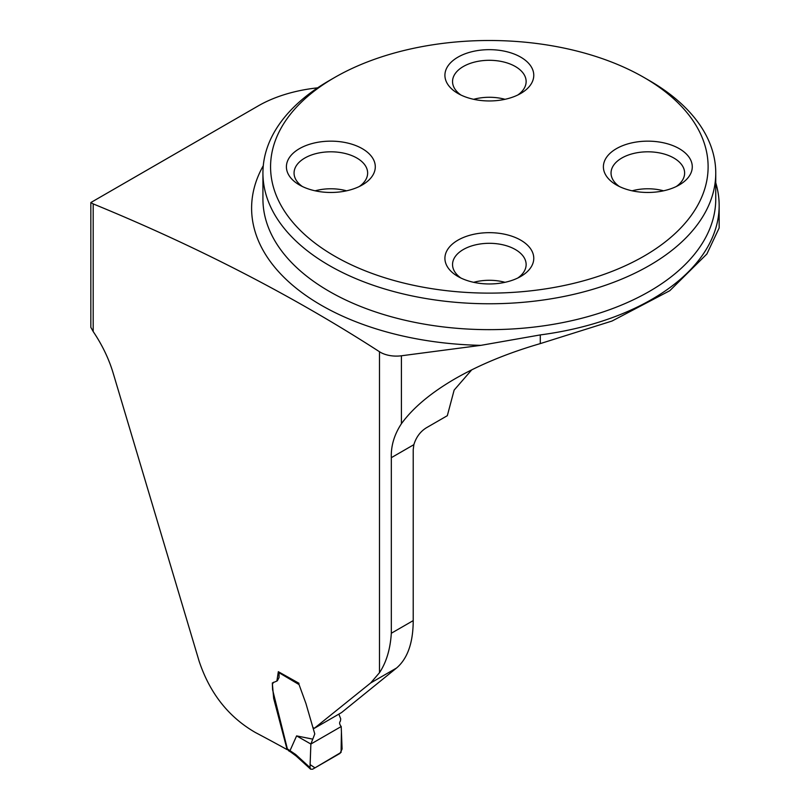 <?xml version="1.0" encoding="UTF-8"?>
<svg xmlns="http://www.w3.org/2000/svg" width="810" height="810" viewBox="0 0 810 810"><rect width="100%" height="100%" fill="white"/><g stroke="black" fill="none" stroke-linecap="round" stroke-linejoin="round"><path stroke-width="1.21" d="M312.802 727.299L314.25 728.352L341.557 712.567L396.535 668.027C407.572 658.601 413.13 642.796 413.221 620.612L413.221 449.661L413.859 444.67C416.198 437.086 420.41 431.426 426.505 427.71L447.322 415.692L454.137 390.096L471.744 369.836M287.54 749.402L287.135 749.635A1713.403 989.223 180 0 0 255.494 732.564C228.612 717.103 209.81 693.269 199.088 661.081L112.873 372.134C108.55 358.142 101.989 344.604 93.191 331.543L93.191 203.897A1713.403 989.223 0 0 1 379.495 351.742A22.639 13.071 0 0 0 401.406 355.782L480.938 345.343L540.29 334.915A229.817 132.678 0 0 0 719.158 205.527A229.817 132.678 0 0 0 715.756 182.807M314.25 728.352L370.666 682.962L379.495 672.685C386.37 662.307 390.309 649.164 391.321 633.248L413.221 620.612M287.135 749.635L273.669 698.412L272.312 682.992L276.888 681.048L278.336 671.692L299.001 683.286M317.621 87.844A113.208 65.357 0 0 0 258.238 105.897L90.841 202.54L90.841 327.372A115.476 66.673 60 0 1 93.191 331.543M719.148 227.995L706.867 254.016L669.799 290.699L612.006 321.043L540.29 343.602C507.9 353.018 479.5 364.733 455.088 378.746C430.89 392.799 412.999 407.794 401.406 423.741C394.247 434.666 390.886 445.976 391.321 457.68L391.321 633.248M90.841 202.54L93.191 203.897M649.438 80.615A226.415 130.724 180 0 1 649.448 80.615A226.415 130.724 180 0 1 715.756 173.046A226.415 130.724 180 0 1 575.991 293.817A226.415 130.724 180 0 1 329.245 265.477A226.415 130.724 180 0 1 262.926 173.046A226.415 130.724 180 0 1 329.235 80.615L334.641 77.497A218.771 126.309 180 0 1 644.041 77.497A218.771 126.309 180 0 1 644.041 256.122A218.771 126.309 180 0 1 334.641 256.122A218.771 126.309 180 0 1 334.641 77.497M457.923 93.444A44.439 25.657 0 0 0 520.759 93.444A44.439 25.657 0 0 0 520.759 57.166A44.439 25.657 0 0 0 457.923 57.166A44.439 25.657 0 0 0 457.923 93.444L457.923 93.444M616.41 184.953L616.41 184.953A44.439 25.657 180 0 1 616.41 148.665A44.439 25.657 180 0 1 679.256 148.665A44.439 25.657 180 0 1 679.256 184.953A44.439 25.657 180 0 1 616.41 184.953M299.427 184.953L299.427 184.953A44.439 25.657 180 0 1 299.427 148.665A44.439 25.657 180 0 1 362.272 148.665A44.439 25.657 180 0 1 362.272 184.953A44.439 25.657 180 0 1 299.427 184.953M457.923 276.453A44.439 25.657 0 0 0 520.759 276.453A44.439 25.657 0 0 0 520.759 240.175A44.439 25.657 0 0 0 457.923 240.175A44.439 25.657 0 0 0 457.923 276.453L457.923 276.453M315.161 190.806A36.794 21.242 180 0 1 346.548 190.806M302.383 186.513A36.794 21.242 180 0 1 294.06 173.046A36.794 21.242 180 0 1 316.771 153.424A36.794 21.242 180 0 1 356.866 158.031A36.794 21.242 180 0 1 367.639 173.046A36.794 21.242 180 0 1 359.316 186.513M473.647 282.315A36.794 21.242 180 0 1 505.035 282.315M460.88 278.012A36.794 21.242 180 0 1 452.547 264.556A36.794 21.242 180 0 1 475.257 244.924A36.794 21.242 180 0 1 515.362 249.531A36.794 21.242 180 0 1 526.135 264.556A36.794 21.242 180 0 1 517.803 278.012M632.144 190.806A36.794 21.242 180 0 1 663.532 190.806M619.366 186.513A36.794 21.242 180 0 1 611.044 173.046A36.794 21.242 180 0 1 633.754 153.424A36.794 21.242 180 0 1 673.849 158.031A36.794 21.242 180 0 1 684.622 173.046A36.794 21.242 180 0 1 676.299 186.513M473.647 99.306A36.794 21.242 180 0 1 505.035 99.306M460.88 95.003A36.794 21.242 180 0 1 452.547 81.547A36.794 21.242 180 0 1 475.257 61.914A36.794 21.242 180 0 1 515.362 66.521A36.794 21.242 180 0 1 526.135 81.547A36.794 21.242 180 0 1 517.803 95.003M298.941 684.268L305.927 703.475L314.776 733.941L310.878 744.036L341.212 726.529C339.42 724.312 339.157 722.51 340.413 721.113L340.716 718.885L338.853 714.116M312.508 739.095L296.602 735.895L310.878 744.036L310.098 764.61L314.968 767.85L341.081 752.389L341.415 732.321M298.951 684.511L279.065 672.735L279.065 677.484L277.374 680.724M273.496 682.233L272.373 684.399L272.595 689.755L287.368 748.885L295.67 754.505L310.017 767.566L310.878 744.036L341.212 726.529L341.415 731.825L341.212 726.529M296.602 735.895L290.122 750.404M310.017 767.566L310.605 769.176L312.589 769.227L339.967 753.421L342.093 749.058L341.415 731.845M288.603 750.749L287.368 748.885M279.065 672.735L279.187 672.168M296.237 756.084L295.67 754.505M290.841 752.085L290.101 750.516M379.495 351.742L379.495 672.685M391.321 457.68L413.859 444.67M396.535 668.027L370.666 682.962M262.926 173.046L262.926 198.926A226.415 130.724 0 0 0 489.341 329.65A226.415 130.724 0 0 0 715.756 198.926L715.756 173.046M540.29 343.602L540.29 334.915M401.406 423.741L401.406 355.782M480.938 345.343A237.735 137.255 180 0 1 263.291 165.675M644.041 77.497L649.448 80.615M719.158 227.995L719.158 205.527M310.483 769.065L296.136 756.003M296.187 756.044L290.739 752.024M290.79 752.055L288.461 750.667"/></g></svg>
